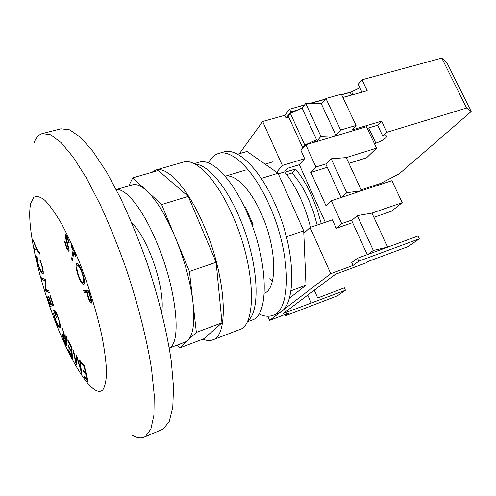<?xml version="1.0" encoding="UTF-8"?>
<svg xmlns="http://www.w3.org/2000/svg" width="496" height="496" viewBox="0 0 496 496"><rect width="100%" height="100%" fill="white"/><g stroke="black" fill="none" stroke-linecap="round" stroke-linejoin="round"><path stroke-width="0.74" d="M258.949 313.881C263.984 316.392 268.572 316.888 272.713 315.375L277.791 313.441C296.775 308.71 296.937 252.03 275.001 203.868C259.557 168.454 237.169 147.275 223.733 151.974L218.513 153.487C214.322 154.777 210.974 157.933 208.469 162.948M272.713 315.375C291.505 310.732 291.443 253.964 269.508 205.648C254.064 170.116 231.799 148.825 218.513 153.487M264.281 293.229C277.555 288.957 276.979 248.465 261.609 214.384C250.753 189.261 234.961 173.476 225.153 176.241L245.557 170.066M269.681 278.764L272.447 280.996L269.681 278.764M289.342 298.257L305.995 285.212L303.707 230.82L278.051 173.247L247.039 151.454L237.553 154.231M278.051 173.247L261.243 178.43M303.707 230.82L286.39 236.753M305.995 285.212L291.016 290.774M335.711 274.164L330.386 278.051M284.971 172.267L295.48 169.018C301.494 176.247 306.912 185.163 311.742 195.777L317.142 209.467L321.253 223.646M317.161 225.048L313.472 211.835L308.487 199.057C303.608 188.337 298.096 179.645 291.964 172.986L286.775 174.598M284.555 314.656L285.095 315.902L337.385 295.845L345.439 290.241L283.408 313.441L335.383 274.282L366.352 262.775L368.255 261.392L408.121 246.593L419.281 238.824L358.788 261.156L357.461 258.249L368.001 254.374L373.314 250.43L357.312 215.605L371.944 213.119L402.237 202.647L391.555 211.178L373.897 217.335M280.773 311.854L269.607 320.379L289.112 312.914L285.095 315.902M325.295 222.264L299.311 164.703L304.662 158.677L300.936 150.468L305.827 144.789L315.94 167.009L310.893 172.422L326.015 205.784L331.309 200.781L341.688 223.584L336.232 228.309L332.388 219.833L310.087 227.466L330.764 273.674L281.771 311.091M367.251 254.653L351.608 220.472L352.234 219.939L341.688 223.584M346.785 192.696L331.198 158.782L346.227 157.585L361.578 190.737L341.856 197.278L346.785 192.696L361.578 190.737L391.883 180.68L402.237 202.647M331.309 200.781L341.856 197.278M341.105 197.526L325.915 164.337L326.492 163.723L315.94 167.009M346.227 157.585L376.551 148.143L366.581 157.796L348.905 163.364M320.943 136.462L305.753 103.41L321.148 103.441L336.121 135.761L316.386 141.645L320.943 136.462L336.121 135.761L366.457 126.722L376.551 148.143M305.827 144.789L316.386 141.645M304.47 105.047L289.614 109.163L290.854 111.879L286.192 117.943L284.977 115.258L262.663 121.489L282.348 165.478L276.619 172.242M297.761 109.957L290.854 111.879M321.148 103.441L322.04 103.193M342.879 97.39L351.422 95.083M341.645 94.755L350.269 92.361L351.503 94.99M325.233 99.299L310.347 103.422M289.614 109.163L284.977 115.258M345.439 290.241L344.354 287.829L317.713 297.978L314.272 290.191M419.281 238.824L417.961 236.015L387.698 247.138L371.944 213.119M299.311 164.703L287.823 168.231L284.661 171.883L278.318 173.842M310.527 227.317C304.811 205.015 296.193 186.539 284.661 171.883M357.461 258.249L351.751 262.545L353.053 265.422L330.764 273.674M352.594 222.63L336.232 228.309M269.607 320.379L267.828 316.243M310.087 227.466L303.812 233.287M239.401 153.692L262.663 121.489M307.768 295.089L311.178 302.839M373.314 250.43L387.698 247.138L368.001 254.374M353.053 265.422L358.788 261.156M304.662 158.677L282.348 165.478M288.802 117.211L286.192 117.943M327.267 167.295L310.893 172.422M326.492 163.723L331.198 158.782M352.234 219.939L357.312 215.605M302.058 108.109L305.753 103.41M315.301 141.155L315.63 141.868M295.48 169.018L291.964 172.986M359.848 87.78L351.627 91.81L341.57 94.593M342.91 97.458L367.176 90.694L361.993 79.782L441.787 58.088L446.915 62.707L471.2 111.526L466.593 108.023L386.942 132.265L382.838 136.288C385.107 135.619 386.446 135.538 386.868 136.053L386.055 137.677C383.52 139.872 380.11 141.701 375.838 143.152L368.658 127.925M382.838 136.288L377.605 125.246L367.226 128.352M386.942 132.265L381.647 121.136L377.605 125.246M361.925 92.157L358.162 84.221L361.993 79.782M374.412 143.598L375.838 143.152M296.943 107.13L304.649 104.811M309.69 103.416L325.426 99.064M471.2 111.526L399.255 173.811L381.133 183.216L361.162 189.832M466.593 108.023L441.787 58.088M335.866 135.222L340.609 130.014L356.041 125.451L351.763 130.02L381.647 121.136M303.602 147.374L302.628 147.665L304.811 145.13L316.547 139.736L314.34 142.253M304.811 145.13L290.365 113.379L288.288 116.076L302.628 147.665M321.396 103.974L325.934 98.444L340.609 130.014M325.934 98.444L341.372 94.172L356.041 125.451M290.365 113.379L302.002 107.992L316.547 139.736M238.96 216.337C258.242 259.817 261.442 311.482 247.529 321.03C261.442 311.482 258.242 259.817 238.96 216.337C225.612 185.163 207.266 164.312 195.046 164.108C207.266 164.312 225.612 185.163 238.96 216.337M194.165 163.661L199.156 162.211C211.451 157.833 232.512 178.876 247.411 213.596C268.522 260.791 269.446 315.871 252.005 320.056L247.101 321.916M252.166 225.494L253.028 224.539L251.943 224.899M253.028 224.539L245.619 207.495L244.77 207.768M161.615 311.959C164.002 300.57 159.235 275.249 150.387 253.871C144.237 239.159 138.068 228.885 131.868 223.045M169.285 348.087L185.039 342.135L187.73 340.436C193.242 335.054 194.99 322.412 192.975 302.51C190.47 281.895 184.624 260.307 175.429 237.751L161.622 204.544L188.288 196.385L158.286 170.488L132.754 177.866L128.737 185.919M169.266 347.987C181.827 343.052 176.75 290.042 157.244 243.654C143.487 209.876 125.984 187.885 116.3 189.658M202.988 339.109C206.528 340.702 209.734 340.969 212.598 339.909C229.282 336.232 226.443 277.549 204.203 226.381C188.48 188.821 167.381 165.819 155.738 170.054L151.671 172.397M212.598 339.909L239.332 329.704C257.102 325.562 255.521 267.276 233.232 216.988C217.508 180.054 195.709 157.66 183.229 162.124L155.738 170.054M177.177 345.104L179.633 347.969L196.366 332.394L189.447 271.467L175.429 237.751C166.024 215.655 156.476 200.012 146.773 190.817L132.754 177.866M189.447 271.467L216.144 262.297L188.288 196.385M161.622 204.544L146.773 190.817C141.112 185.684 136.313 183.694 132.382 184.853L116.256 189.571M179.633 347.969L203.844 338.78L221.985 322.791L216.144 262.297M196.366 332.394L221.985 322.791M34.032 142.842C35.941 137.683 38.707 134.59 42.321 133.567L50.617 134.769L60.958 142.482L73.024 156.897L86.304 177.804L100.167 204.47C109.461 224.738 118.24 246.481 126.486 269.712C138.198 304.879 146.915 339.593 151.547 368.919L154.219 394.866L153.927 415.084L150.908 428.978L145.508 436.43L143.989 437.243C140.492 438.619 136.431 437.832 131.8 434.887M42.321 133.567L60.946 128.786L69.731 129.834L80.538 137.336L93 151.478L106.603 172.062L120.671 198.375C130.051 218.389 138.843 239.89 147.045 262.88C158.639 297.699 167.071 332.14 171.306 361.324L173.544 387.184L172.775 407.408L169.26 421.395L163.364 429.003L143.989 437.243M80.984 361.894L84.363 365.819L88.201 381.908L84.785 377.828L84.413 376.272L87.222 379.62L86.031 374.61L83.241 371.318L82.869 369.756L85.653 373.042L84.146 366.718L81.369 363.475L80.984 361.894M80.631 368.863L79.552 359.842L80.185 360.828L81.623 373.246L76.936 357.56L76.204 364.641L72.893 349.407L73.52 350.387L75.869 361.274L76.421 354.931L80.631 368.863L81.096 368.689M78.523 276.576C76.322 270.345 75.621 266.123 76.421 263.915L76.824 263.581C78.182 263.543 79.893 266.129 81.958 271.343C84.239 277.816 84.94 282.1 84.047 284.196L83.694 284.481C82.299 284.45 80.575 281.815 78.523 276.576L78.963 276.433M84.221 292.237L83.619 290.284L88.784 290.904L91.345 299.46C91.853 301.611 91.865 302.82 91.394 303.099L91.202 303.106C90.47 302.907 89.627 301.525 88.666 298.97L86.602 292.541L84.221 292.237L87.488 291.14L87.364 290.73M45.669 289.441L48.8 290.904L49.309 292.628L45.179 290.675L44.969 280.73L41.85 279.378L41.373 277.754L45.452 279.502L45.669 289.441M41.912 273.222C40.12 270.822 38.558 266.991 37.231 261.733C36.555 258.887 36.369 256.971 36.673 255.998L37.281 257.598L37.733 262.272C38.831 266.581 40.108 269.694 41.565 271.616L42.365 272.093C42.898 271.703 42.823 270.047 42.148 267.115L39.978 259.637L42.668 267.766L43.295 273.315L42.935 273.848L41.912 273.222L43.381 272.757M50.226 295.597L53.463 305.139L50.369 306.491L47.157 297.042L47.455 296.893L50.108 304.711L51.063 304.284L48.422 296.496L48.72 296.348L51.367 304.147L52.588 303.602L49.922 295.752L50.226 295.597M60.338 327.788L60.041 328.147C59.049 328.098 57.691 325.915 55.967 321.588L53.463 313.367L56.122 321.048C57.524 324.527 58.633 326.312 59.446 326.393L59.675 326.12C59.96 324.26 59.26 321.073 57.567 316.566C56.352 313.515 55.397 311.947 54.696 311.86L56.395 317.521L53.711 310.645L54.089 310.155C54.975 310.18 56.197 312.17 57.753 316.126L60.177 324.148L60.338 327.788M39.661 254.045L36.809 249.699L34.577 249.686L34.28 248.012L36.034 247.994L32.655 238.948L36.555 248.254L39.407 252.6L39.661 254.045M69.149 250.313L68.808 251.274L66.892 248.98L64.647 241.788L65.305 242.519L66.848 247.696L68.088 249.246L68.318 248.632L65.652 238.291L65.286 235.631L65.608 234.682L67.233 236.654L69.223 242.786L68.566 242.228L67.183 237.869L66.253 236.71L66.086 237.212L69.149 250.313M71.647 258.862L73.048 250.598L71.319 246.648L71.467 245.731L75.733 255.465L75.572 256.364L73.842 252.408L72.422 260.642L71.647 258.862L72.794 258.497M65.912 335.742L66.582 337.193L66.334 345.892L63.55 339.686L62.285 334.639L62.496 333.944C63.011 334.087 63.717 335.184 64.61 337.23L62.322 327.955L65.801 339.828L65.912 335.742M67.828 339.865L71.622 347.126L72.521 358.224L68.746 350.939L68.653 349.854L71.771 355.861L71.492 352.414L68.386 346.45L68.293 345.359L71.399 351.323L71.04 346.946L67.921 340.975L67.828 339.865M91.549 302.988L91.202 303.106M89.1 298.821L88.666 298.97M89.038 291.722L86.602 292.541M88.908 291.313L87.488 291.14M89.968 296.341L88.883 292.826L87.11 292.603L88.133 295.945C88.914 298.741 89.726 300.446 90.57 301.06L90.681 301.047C91.059 300.427 90.818 298.859 89.968 296.341L90.408 296.193M89.33 292.677L88.883 292.826M89.1 291.933L87.11 292.603M47.015 290.067L45.179 290.675M46.519 289.838L45.074 290.315M45.57 280.531L44.969 280.73M43.741 278.771L41.85 279.378M37.584 261.628L37.231 261.733M42.482 267.009L42.148 267.115M40.331 260.443L39.965 260.555M53.084 305.307L52.595 303.874M47.467 296.937L47.157 297.042M52.985 303.732L50.108 304.711M52.954 303.645L51.063 304.284M48.732 296.391L48.422 296.496M52.948 303.614L51.367 304.147M52.905 303.496L52.588 303.602M50.239 295.647L49.922 295.752M56.29 321.476L55.967 321.588M60.438 325.853L59.675 326.12M57.883 316.46L57.567 316.566M54.641 310.329L53.711 310.645M37.386 249.519L36.809 249.699M37.002 248.936L34.577 249.686M36.4 247.882L36.034 247.994M33.319 240.529L32.959 240.641M67.487 248.794L66.892 248.98M68.95 248.434L68.318 248.632M68.591 246.785L68.082 246.946M66.16 238.13L65.652 238.291M66.427 235.284L65.286 235.631M69.056 242.073L68.566 242.228M67.704 237.708L67.183 237.869M73.532 250.443L73.048 250.598M71.802 246.493L71.319 246.648M74.326 252.253L73.842 252.408M77.333 263.624L76.421 263.915M83.303 282.199C84.016 280.531 83.464 277.103 81.66 271.92C79.999 267.728 78.616 265.639 77.512 265.639L77.171 265.918C76.508 267.648 77.054 271.021 78.814 276.049C80.482 280.308 81.877 282.441 82.999 282.435L84.469 281.815M82.113 271.771L81.66 271.92M77.252 357.449L76.936 357.56M76.638 360.989L75.869 361.274M85.498 377.561L84.785 377.828M87.618 379.471L87.222 379.62M86.428 374.461L86.031 374.61M83.967 371.051L83.241 371.318M86.05 372.893L85.653 373.042M84.543 366.575L84.146 366.718M82.113 363.202L81.369 363.475M63.872 339.574L63.55 339.686M63.073 334.36L62.285 334.639M64.957 337.106L64.61 337.23M66.514 339.574L65.801 339.828M64.542 341.087L65.701 343.616L65.782 340.671L63.104 335.699L64.542 341.087M66.408 343.362L65.701 343.616M65.174 337.999L64.641 338.185M66.489 340.423L65.782 340.671M69.142 350.796L68.746 350.939M72.317 355.663L71.771 355.861M72.038 352.216L71.492 352.414M68.789 346.307L68.386 346.45M71.945 351.125L71.399 351.323M71.455 346.797L71.04 346.946M68.33 340.833L67.921 340.975M352.966 94.655L351.627 91.81M102.877 389.819C93.75 399.23 71.517 364.479 54.417 319.356C37.212 274.288 26.065 222.276 30.814 203.062L33.79 197.309C36.661 195.678 40.393 196.701 44.987 200.378C50.009 205.642 55.564 213.485 61.647 223.907C67.89 235.662 74.09 249.122 80.253 264.281C89.441 288.436 96.59 311.984 101.705 334.93C104.458 349.085 106.076 361.243 106.553 371.411C106.361 380.159 105.14 386.291 102.877 389.819M87.476 293.799L87.036 293.948M67.27 242.215L66.811 242.358M65.379 342.91L65.026 343.034M265.124 164.164L272.905 161.814M90.681 301.047L91.611 300.731M42.365 272.093L43.363 271.771M59.446 326.393L60.45 326.046M54.696 311.86L55.608 311.55M68.088 249.246L69.037 248.949M66.253 236.71L67.121 236.443M82.999 282.435L84.469 281.951M77.512 265.639L78.926 265.18M63.104 335.699L63.748 335.47"/></g></svg>
